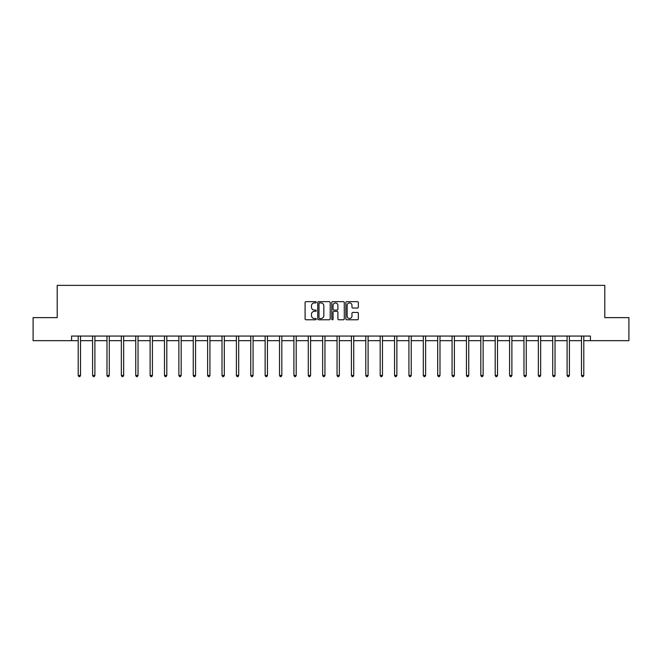 <?xml version="1.0" encoding="UTF-8"?>
<svg xmlns="http://www.w3.org/2000/svg" width="662" height="662" viewBox="0 0 662 662"><rect width="100%" height="100%" fill="white"/><g stroke="black" fill="none" stroke-linecap="round" stroke-linejoin="round"><path stroke-width="0.99" d="M316.254 302.302A0.637 0.637 0 0 0 315.617 301.665L306.01 301.665A0.902 0.902 0 0 0 305.099 302.567L305.099 318.852A0.902 0.902 0 0 0 306.01 319.763L315.617 319.763A0.637 0.637 0 0 0 316.254 319.125A0.637 0.637 0 0 0 315.617 318.496L314.376 318.496A2.896 2.896 0 0 1 311.479 315.6L311.479 314.243A2.896 2.896 0 0 1 314.376 311.347L315.617 311.347A0.637 0.637 0 0 0 316.254 310.71A0.637 0.637 0 0 0 315.617 310.081L314.376 310.081A2.896 2.896 0 0 1 311.479 307.185L311.479 305.827A2.896 2.896 0 0 1 314.376 302.931L315.617 302.931A0.637 0.637 0 0 0 316.254 302.302M357.439 308.045A0.902 0.902 0 0 0 358.349 307.143L358.349 302.567A0.902 0.902 0 0 0 357.439 301.665L346.764 301.665A0.902 0.902 0 0 0 345.862 302.567L345.862 318.852A0.902 0.902 0 0 0 346.764 319.763L357.439 319.763A0.902 0.902 0 0 0 358.349 318.852L358.349 313.333A0.902 0.902 0 0 0 357.439 312.431L352.871 312.431A0.902 0.902 0 0 0 351.969 313.333L351.969 316.072A2.416 2.416 0 0 1 349.544 318.496A2.416 2.416 0 0 1 347.128 316.072L347.128 305.356A2.416 2.416 0 0 1 349.544 302.931A2.416 2.416 0 0 1 351.969 305.356L351.969 307.143A0.902 0.902 0 0 0 352.871 308.045L357.439 308.045M71.579 340.665L33.1 340.665L33.1 317.628L57.205 317.628L57.205 285.363L604.795 285.363L604.795 317.628L628.9 317.628L628.9 340.665L590.421 340.665L590.421 336.064L71.579 336.064L71.579 340.665L78.215 340.665M330.206 302.567A0.902 0.902 0 0 0 329.304 301.665L318.629 301.665A0.902 0.902 0 0 0 317.727 302.567L317.727 318.852A0.902 0.902 0 0 0 318.629 319.763L329.304 319.763A0.902 0.902 0 0 0 330.206 318.852L330.206 302.567M332.696 301.665L343.371 301.665A0.902 0.902 0 0 1 344.273 302.567L344.273 318.852A0.902 0.902 0 0 1 343.371 319.763L338.803 319.763A0.902 0.902 0 0 1 337.901 318.852L337.901 312.249A0.902 0.902 0 0 0 336.991 311.347L333.962 311.347A0.902 0.902 0 0 0 333.06 312.249L333.06 319.125A0.637 0.637 0 0 1 332.423 319.763A0.637 0.637 0 0 1 331.794 319.125L331.794 302.567A0.902 0.902 0 0 1 332.696 301.665M80.524 340.665L92.597 340.665M94.898 340.665L106.979 340.665M109.28 340.665L121.353 340.665M123.662 340.665L135.735 340.665M138.035 340.665L150.109 340.665M152.417 340.665L164.49 340.665M166.799 340.665L178.872 340.665M181.173 340.665L193.246 340.665M195.555 340.665L207.628 340.665M209.928 340.665L222.01 340.665M224.31 340.665L236.384 340.665M238.692 340.665L250.766 340.665M253.066 340.665L265.139 340.665M267.448 340.665L279.521 340.665M281.83 340.665L293.903 340.665M296.204 340.665L308.277 340.665M310.586 340.665L322.659 340.665M324.959 340.665L337.041 340.665M339.341 340.665L351.414 340.665M353.723 340.665L365.796 340.665M368.097 340.665L380.17 340.665M382.479 340.665L394.552 340.665M396.861 340.665L408.934 340.665M411.234 340.665L423.308 340.665M425.616 340.665L437.69 340.665M439.99 340.665L452.072 340.665M454.372 340.665L466.445 340.665M468.754 340.665L480.827 340.665M483.128 340.665L495.201 340.665M497.51 340.665L509.583 340.665M511.892 340.665L523.965 340.665M526.265 340.665L538.338 340.665M540.647 340.665L552.72 340.665M555.021 340.665L567.102 340.665M569.403 340.665L581.476 340.665M583.785 340.665L590.421 340.665M319.622 302.931A0.637 0.637 0 0 0 318.993 303.568L318.993 317.859A0.637 0.637 0 0 0 319.622 318.496L320.938 318.496A2.896 2.896 0 0 0 323.834 315.6L323.834 305.827A2.896 2.896 0 0 0 320.938 302.931L319.622 302.931M337.901 305.397A2.416 2.416 0 0 0 335.477 302.981A2.416 2.416 0 0 0 333.06 305.397L333.06 309.179A0.902 0.902 0 0 0 333.962 310.081L336.991 310.081A0.902 0.902 0 0 0 337.901 309.179L337.901 305.397M80.64 336.064L80.59 336.197A0.919 0.919 0 0 0 80.524 336.536L80.524 375.437L78.215 375.437L78.215 336.536A0.919 0.919 0 0 0 78.149 336.197L78.099 336.064M80.524 375.437L79.829 376.637L78.91 376.637L78.215 375.437M95.022 336.064L94.964 336.197A0.919 0.919 0 0 0 94.898 336.536L94.898 375.437L92.597 375.437L92.597 336.536A0.919 0.919 0 0 0 92.531 336.197L92.473 336.064M94.898 375.437L94.211 376.637L93.292 376.637L92.597 375.437M109.404 336.064L109.346 336.197A0.919 0.919 0 0 0 109.28 336.536L109.28 375.437L106.979 375.437L106.979 336.536A0.919 0.919 0 0 0 106.913 336.197L106.855 336.064M109.28 375.437L108.593 376.637L107.666 376.637L106.979 375.437M123.777 336.064L123.728 336.197A0.919 0.919 0 0 0 123.662 336.536L123.662 375.437L121.353 375.437L121.353 336.536A0.919 0.919 0 0 0 121.287 336.197L121.237 336.064M123.662 375.437L122.966 376.637L122.048 376.637L121.353 375.437M138.159 336.064L138.101 336.197A0.919 0.919 0 0 0 138.035 336.536L138.035 375.437L135.735 375.437L135.735 336.536A0.919 0.919 0 0 0 135.669 336.197L135.611 336.064M138.035 375.437L137.348 376.637L136.422 376.637L135.735 375.437M152.541 336.064L152.483 336.197A0.919 0.919 0 0 0 152.417 336.536L152.417 375.437L150.109 375.437L150.109 336.536A0.919 0.919 0 0 0 150.042 336.197L149.993 336.064M152.417 375.437L151.722 376.637L150.804 376.637L150.109 375.437M166.915 336.064L166.865 336.197A0.919 0.919 0 0 0 166.799 336.536L166.799 375.437L164.49 375.437L164.49 336.536A0.919 0.919 0 0 0 164.424 336.197L164.366 336.064M166.799 375.437L166.104 376.637L165.186 376.637L164.49 375.437M181.297 336.064L181.239 336.197A0.919 0.919 0 0 0 181.173 336.536L181.173 375.437L178.872 375.437L178.872 336.536A0.919 0.919 0 0 0 178.806 336.197L178.748 336.064M181.173 375.437L180.486 376.637L179.559 376.637L178.872 375.437M195.671 336.064L195.621 336.197A0.919 0.919 0 0 0 195.555 336.536L195.555 375.437L193.246 375.437L193.246 336.536A0.919 0.919 0 0 0 193.18 336.197L193.13 336.064M195.555 375.437L194.86 376.637L193.941 376.637L193.246 375.437M210.053 336.064L209.995 336.197A0.919 0.919 0 0 0 209.928 336.536L209.928 375.437L207.628 375.437L207.628 336.536A0.919 0.919 0 0 0 207.562 336.197L207.504 336.064M209.928 375.437L209.242 376.637L208.323 376.637L207.628 375.437M224.435 336.064L224.377 336.197A0.919 0.919 0 0 0 224.31 336.536L224.31 375.437L222.01 375.437L222.01 336.536A0.919 0.919 0 0 0 221.944 336.197L221.886 336.064M224.31 375.437L223.624 376.637L222.697 376.637L222.01 375.437M238.808 336.064L238.759 336.197A0.919 0.919 0 0 0 238.692 336.536L238.692 375.437L236.384 375.437L236.384 336.536A0.919 0.919 0 0 0 236.317 336.197L236.268 336.064M238.692 375.437L237.997 376.637L237.079 376.637L236.384 375.437M253.19 336.064L253.132 336.197A0.919 0.919 0 0 0 253.066 336.536L253.066 375.437L250.766 375.437L250.766 336.536A0.919 0.919 0 0 0 250.699 336.197L250.641 336.064M253.066 375.437L252.379 376.637L251.452 376.637L250.766 375.437M267.572 336.064L267.514 336.197A0.919 0.919 0 0 0 267.448 336.536L267.448 375.437L265.139 375.437L265.139 336.536A0.919 0.919 0 0 0 265.073 336.197L265.023 336.064M267.448 375.437L266.753 376.637L265.834 376.637L265.139 375.437M281.946 336.064L281.896 336.197A0.919 0.919 0 0 0 281.83 336.536L281.83 375.437L279.521 375.437L279.521 336.536A0.919 0.919 0 0 0 279.455 336.197L279.397 336.064M281.83 375.437L281.135 376.637L280.216 376.637L279.521 375.437M296.328 336.064L296.27 336.197A0.919 0.919 0 0 0 296.204 336.536L296.204 375.437L293.903 375.437L293.903 336.536A0.919 0.919 0 0 0 293.837 336.197L293.779 336.064M296.204 375.437L295.517 376.637L294.59 376.637L293.903 375.437M310.701 336.064L310.652 336.197A0.919 0.919 0 0 0 310.586 336.536L310.586 375.437L308.277 375.437L308.277 336.536A0.919 0.919 0 0 0 308.211 336.197L308.161 336.064M310.586 375.437L309.89 376.637L308.972 376.637L308.277 375.437M325.083 336.064L325.025 336.197A0.919 0.919 0 0 0 324.959 336.536L324.959 375.437L322.659 375.437L322.659 336.536A0.919 0.919 0 0 0 322.593 336.197L322.535 336.064M324.959 375.437L324.272 376.637L323.346 376.637L322.659 375.437M339.465 336.064L339.407 336.197A0.919 0.919 0 0 0 339.341 336.536L339.341 375.437L337.041 375.437L337.041 336.536A0.919 0.919 0 0 0 336.975 336.197L336.917 336.064M339.341 375.437L338.654 376.637L337.728 376.637L337.041 375.437M353.839 336.064L353.789 336.197A0.919 0.919 0 0 0 353.723 336.536L353.723 375.437L351.414 375.437L351.414 336.536A0.919 0.919 0 0 0 351.348 336.197L351.299 336.064M353.723 375.437L353.028 376.637L352.11 376.637L351.414 375.437M368.221 336.064L368.163 336.197A0.919 0.919 0 0 0 368.097 336.536L368.097 375.437L365.796 375.437L365.796 336.536A0.919 0.919 0 0 0 365.73 336.197L365.672 336.064M368.097 375.437L367.41 376.637L366.483 376.637L365.796 375.437M382.603 336.064L382.545 336.197A0.919 0.919 0 0 0 382.479 336.536L382.479 375.437L380.17 375.437L380.17 336.536A0.919 0.919 0 0 0 380.104 336.197L380.054 336.064M382.479 375.437L381.784 376.637L380.865 376.637L380.17 375.437M396.977 336.064L396.927 336.197A0.919 0.919 0 0 0 396.861 336.536L396.861 375.437L394.552 375.437L394.552 336.536A0.919 0.919 0 0 0 394.486 336.197L394.428 336.064M396.861 375.437L396.166 376.637L395.247 376.637L394.552 375.437M411.359 336.064L411.301 336.197A0.919 0.919 0 0 0 411.234 336.536L411.234 375.437L408.934 375.437L408.934 336.536A0.919 0.919 0 0 0 408.868 336.197L408.81 336.064M411.234 375.437L410.548 376.637L409.621 376.637L408.934 375.437M425.732 336.064L425.683 336.197A0.919 0.919 0 0 0 425.616 336.536L425.616 375.437L423.308 375.437L423.308 336.536A0.919 0.919 0 0 0 423.241 336.197L423.192 336.064M425.616 375.437L424.921 376.637L424.003 376.637L423.308 375.437M440.114 336.064L440.056 336.197A0.919 0.919 0 0 0 439.99 336.536L439.99 375.437L437.69 375.437L437.69 336.536A0.919 0.919 0 0 0 437.623 336.197L437.565 336.064M439.99 375.437L439.303 376.637L438.376 376.637L437.69 375.437M454.496 336.064L454.438 336.197A0.919 0.919 0 0 0 454.372 336.536L454.372 375.437L452.072 375.437L452.072 336.536A0.919 0.919 0 0 0 452.005 336.197L451.947 336.064M454.372 375.437L453.677 376.637L452.758 376.637L452.072 375.437M468.87 336.064L468.82 336.197A0.919 0.919 0 0 0 468.754 336.536L468.754 375.437L466.445 375.437L466.445 336.536A0.919 0.919 0 0 0 466.379 336.197L466.329 336.064M468.754 375.437L468.059 376.637L467.14 376.637L466.445 375.437M483.252 336.064L483.194 336.197A0.919 0.919 0 0 0 483.128 336.536L483.128 375.437L480.827 375.437L480.827 336.536A0.919 0.919 0 0 0 480.761 336.197L480.703 336.064M483.128 375.437L482.441 376.637L481.514 376.637L480.827 375.437M497.634 336.064L497.576 336.197A0.919 0.919 0 0 0 497.51 336.536L497.51 375.437L495.201 375.437L495.201 336.536A0.919 0.919 0 0 0 495.135 336.197L495.085 336.064M497.51 375.437L496.814 376.637L495.896 376.637L495.201 375.437M512.007 336.064L511.958 336.197A0.919 0.919 0 0 0 511.892 336.536L511.892 375.437L509.583 375.437L509.583 336.536A0.919 0.919 0 0 0 509.517 336.197L509.459 336.064M511.892 375.437L511.196 376.637L510.278 376.637L509.583 375.437M526.389 336.064L526.331 336.197A0.919 0.919 0 0 0 526.265 336.536L526.265 375.437L523.965 375.437L523.965 336.536A0.919 0.919 0 0 0 523.899 336.197L523.841 336.064M526.265 375.437L525.578 376.637L524.652 376.637L523.965 375.437M540.763 336.064L540.713 336.197A0.919 0.919 0 0 0 540.647 336.536L540.647 375.437L538.338 375.437L538.338 336.536A0.919 0.919 0 0 0 538.272 336.197L538.223 336.064M540.647 375.437L539.952 376.637L539.034 376.637L538.338 375.437M555.145 336.064L555.087 336.197A0.919 0.919 0 0 0 555.021 336.536L555.021 375.437L552.72 375.437L552.72 336.536A0.919 0.919 0 0 0 552.654 336.197L552.596 336.064M555.021 375.437L554.334 376.637L553.407 376.637L552.72 375.437M569.527 336.064L569.469 336.197A0.919 0.919 0 0 0 569.403 336.536L569.403 375.437L567.102 375.437L567.102 336.536A0.919 0.919 0 0 0 567.036 336.197L566.978 336.064M569.403 375.437L568.708 376.637L567.789 376.637L567.102 375.437M583.901 336.064L583.851 336.197A0.919 0.919 0 0 0 583.785 336.536L583.785 375.437L581.476 375.437L581.476 336.536A0.919 0.919 0 0 0 581.41 336.197L581.36 336.064M583.785 375.437L583.09 376.637L582.171 376.637L581.476 375.437"/></g></svg>
